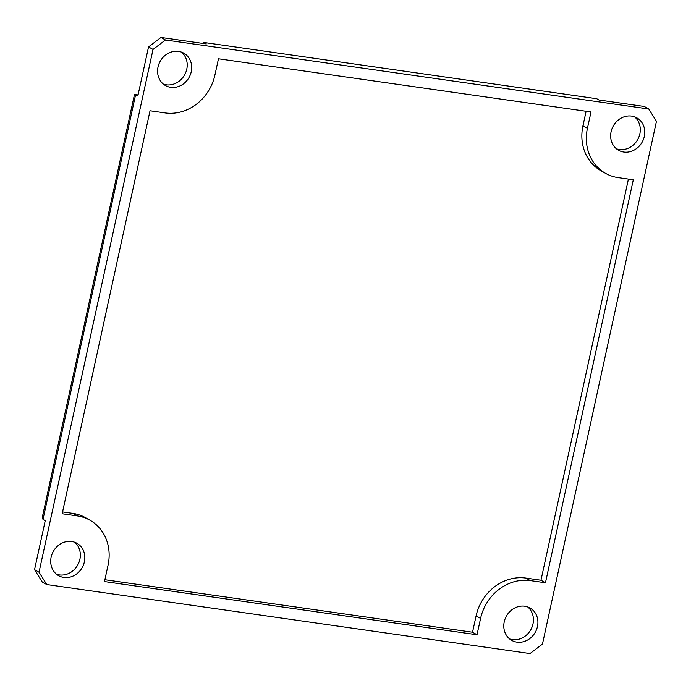 <?xml version="1.0" encoding="UTF-8"?>
<svg xmlns="http://www.w3.org/2000/svg" width="691" height="691" viewBox="0 0 691 691"><rect width="100%" height="100%" fill="white"/><g stroke="black" fill="none" stroke-linecap="round" stroke-linejoin="round"><path stroke-width="1.04" d="M202.722 43.403L203.404 42.393L596.722 98.718L598.959 99.988L644.271 106.457L648.754 108.997L165.469 39.974L160.977 37.435L148.539 46.893L153.022 49.432L39.033 572.217L34.55 569.678L45.235 520.668L42.997 519.399L42.281 517.343L134.417 94.762L138.088 94.831M148.539 46.893L137.846 95.902L134.97 94.382M596.722 98.718L203.404 42.393M34.55 569.678L42.246 582.003L46.729 584.543L530.023 653.565L542.461 644.107L656.45 121.322L648.754 108.997M153.022 49.432L165.469 39.974M46.729 584.543L39.033 572.217M631.634 116.097A18.605 16.549 -60.5 0 1 636.877 117.876A18.605 16.549 -60.5 0 1 643.442 139.401A18.605 16.549 -60.5 0 1 623.8 152.037A18.605 16.549 -60.5 0 1 618.549 150.258A18.605 16.549 -60.5 0 1 611.993 128.725A18.605 16.549 -60.5 0 1 631.634 116.097M178.546 51.393A18.605 16.549 -60.5 0 1 183.797 53.172A18.605 16.549 -60.5 0 1 190.353 74.697A18.605 16.549 -60.5 0 1 170.712 87.334A18.605 16.549 -60.5 0 1 165.469 85.554A18.605 16.549 -60.5 0 1 158.904 64.03A18.605 16.549 -60.5 0 1 178.546 51.393M63.848 577.443A18.605 16.549 -60.5 0 1 58.605 575.663A18.605 16.549 -60.5 0 1 52.041 554.139A18.605 16.549 -60.5 0 1 71.691 541.502A18.605 16.549 -60.5 0 1 76.934 543.281A18.605 16.549 -60.5 0 1 83.499 564.806A18.605 16.549 -60.5 0 1 63.848 577.443M516.937 642.146A18.605 16.549 -60.5 0 1 511.694 640.367A18.605 16.549 -60.5 0 1 505.13 618.842A18.605 16.549 -60.5 0 1 524.771 606.206A18.605 16.549 -60.5 0 1 530.023 607.985A18.605 16.549 -60.5 0 1 536.579 629.51A18.605 16.549 -60.5 0 1 516.937 642.146M477.015 634.761L104.479 581.563L108.046 565.221A45.105 40.113 119.5 0 0 89.985 520.219A45.105 40.113 119.5 0 0 77.271 515.909L62.164 513.75L150.025 110.767L165.132 112.927A45.105 40.113 119.5 0 0 214.901 75.112L218.468 58.778L591.004 111.977L587.445 128.31A45.105 40.113 119.5 0 0 605.497 173.32A45.105 40.113 119.5 0 0 618.22 177.63L633.319 179.79L545.458 582.763L530.351 580.613A45.105 40.113 119.5 0 0 480.582 618.428L477.015 634.761L472.532 632.222L476.099 615.888A45.105 40.113 -60.5 0 1 525.868 578.073L540.975 580.233L628.43 179.09M203.845 43.559L204.044 42.643L206.289 43.904L160.977 37.435M616.424 148.79A18.605 16.549 119.5 0 0 619.309 149.498A18.605 16.549 119.5 0 0 638.389 138.2A18.605 16.549 119.5 0 0 634.528 116.805M545.458 582.763L540.975 580.233M509.561 638.899A18.605 16.549 119.5 0 0 530.766 629.786A18.605 16.549 119.5 0 0 527.665 606.914M472.532 632.222L104.885 579.723M89.985 520.219L85.503 517.68A45.105 40.113 119.5 0 0 72.78 513.37L62.57 511.91M56.472 574.195A18.605 16.549 119.5 0 0 77.686 565.083A18.605 16.549 119.5 0 0 74.576 542.21M586.115 111.277L582.954 125.779A45.105 40.113 119.5 0 0 601.015 170.781L605.497 173.32M163.335 84.086A18.605 16.549 119.5 0 0 166.229 84.794A18.605 16.549 119.5 0 0 185.309 73.496A18.605 16.549 119.5 0 0 181.439 52.101M42.997 519.399L135.609 94.632L138.053 94.987M480.582 618.428L476.099 615.888M530.351 580.613L525.868 578.073M77.271 515.909L72.78 513.37M587.445 128.31L582.954 125.779"/></g></svg>
